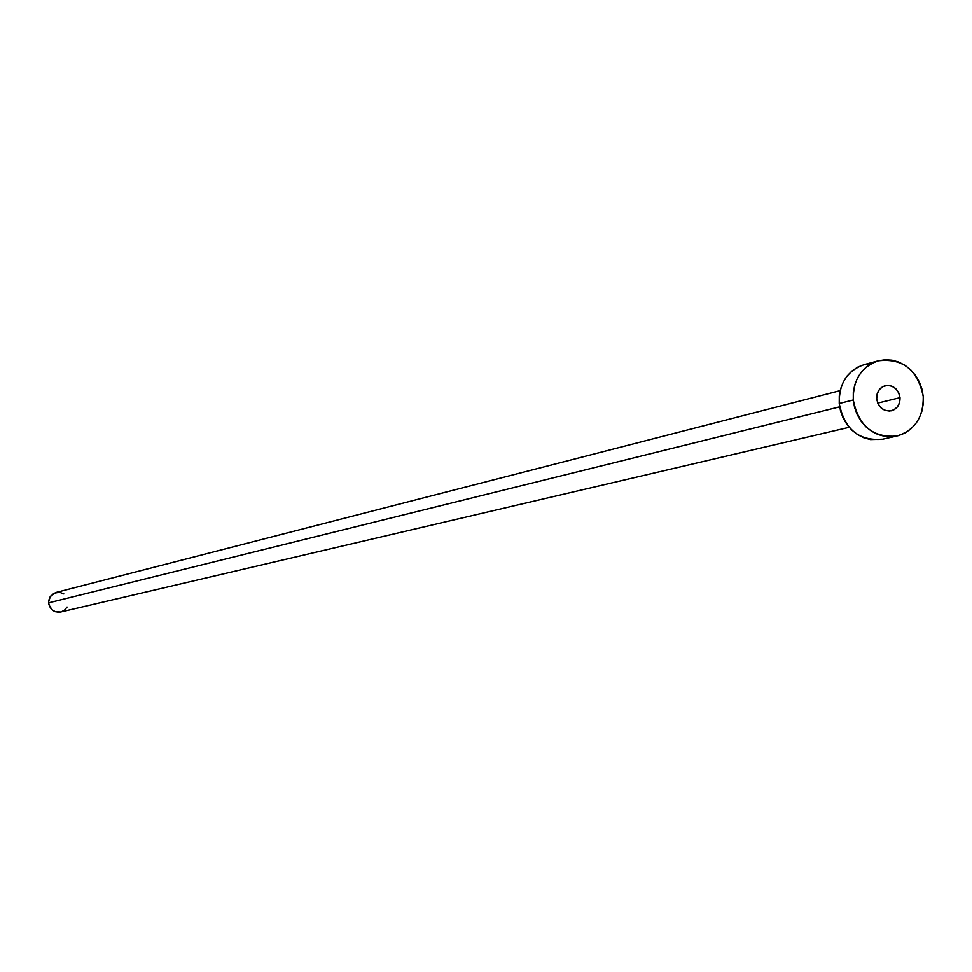 <?xml version="1.0" encoding="UTF-8"?>
<svg xmlns="http://www.w3.org/2000/svg" width="972" height="972" viewBox="0 0 972 972"><rect width="100%" height="100%" fill="white"/><g stroke="black" fill="none" stroke-linecap="round" stroke-linejoin="round"><path stroke-width="1.46" d="M900.023 397.657C900.133 404.486 897.253 408.86 891.36 410.792C883.354 411.533 878.469 407.547 876.695 398.812L878.008 403.684L880.887 407.73L884.909 410.318L889.465 411.059L893.839 409.856L897.387 406.891L899.55 402.602L900.023 397.657L898.711 392.797L895.832 388.764L891.822 386.163L887.278 385.41L882.892 386.601L879.344 389.565L877.169 393.854L876.695 398.812C876.574 392.056 879.405 387.694 885.2 385.714C893.28 384.876 898.213 388.849 900.023 397.657L877.74 403.101L900.023 397.657M840.148 390.647L55.914 592.483L50.423 596.286L48.6 601.85L48.624 602.847L839.65 406.831L48.624 602.847C49.973 609.626 54.007 612.688 60.714 612.008L849.163 427.303M853.27 399.978C852.894 379.943 861.253 366.881 878.348 360.819C902.769 357.988 917.738 369.882 923.242 396.503C923.582 417.195 914.786 430.377 896.84 436.027C873.014 437.971 858.495 425.955 853.27 399.978L839.237 403.489L853.27 399.978L853.307 392.421L854.692 385.082L857.377 378.254L861.265 372.203L866.173 367.161L871.945 363.321L878.324 360.819L885.091 359.774L891.98 360.187L898.711 362.07L905.041 365.338L910.728 369.87L915.563 375.471L919.342 381.947L921.93 389.043L923.242 396.503L923.218 404.012L921.857 411.314L919.208 418.118L915.381 424.169L910.509 429.223L904.774 433.099L898.407 435.638L891.652 436.744L884.751 436.367L877.995 434.52L871.617 431.276L865.882 426.757L861.022 421.131L857.195 414.619L854.582 407.487L853.27 399.978M878.348 360.819L864.157 364.634C847.171 370.66 838.86 383.612 839.237 403.489C844.413 429.247 858.835 441.167 882.491 439.223L896.84 436.027M882.6 439.198L870.487 439.563L863.78 437.74L857.45 434.52L851.764 430.037L846.928 424.46L843.137 418.009L840.537 410.925L839.237 403.489L839.273 395.981L840.659 388.703L843.332 381.935L847.183 375.933L852.067 370.927L857.79 367.124L864.132 364.646L870.851 363.589M67.08 607.05L64.468 610.209L61.054 611.923M60.738 612.008L55.355 611.728L52.014 609.76L48.952 604.791L48.673 600.878L49.876 597.16L54.007 593.199L59.62 592.264L63.848 593.928"/></g></svg>

